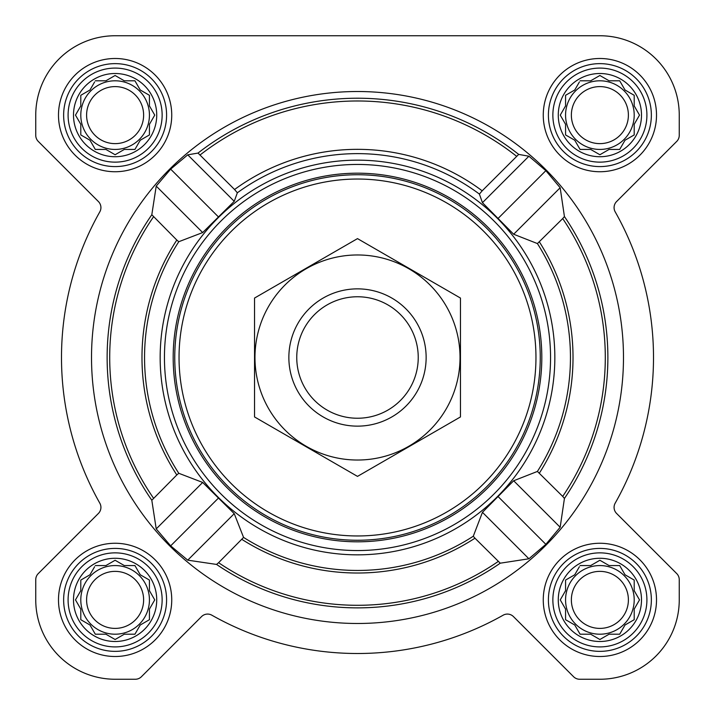 <?xml version="1.0" encoding="UTF-8"?>
<svg xmlns="http://www.w3.org/2000/svg" width="715" height="715" viewBox="0 0 715 715"><rect width="100%" height="100%" fill="white"/><g stroke="black" fill="none" stroke-linecap="round" stroke-linejoin="round"><path stroke-width="1.07" d="M580.071 565.565L590.688 565.565L599.885 560.256L609.082 565.565L619.699 565.565L625.008 574.762L634.205 580.071L634.205 590.688L639.514 599.885L634.205 609.082L634.205 619.699L625.008 625.008L619.699 634.205L609.082 634.205L599.885 639.514L590.688 634.205L580.071 634.205L574.762 625.008L565.565 619.699L565.565 609.082L560.256 599.885L565.565 590.688L565.565 580.071L574.762 574.762L579.365 566.78M558.272 599.885A41.613 41.613 0 0 1 620.692 563.849A41.613 41.613 0 0 1 620.692 635.921A41.613 41.613 0 0 1 558.272 599.885M95.301 565.565L105.918 565.565L115.115 560.256L124.312 565.565L134.929 565.565L140.238 574.762L149.435 580.071L149.435 590.688L154.744 599.885L149.435 609.082L149.435 619.699L140.238 625.008L134.929 634.205L124.312 634.205L115.115 639.514L105.918 634.205L95.301 634.205L89.992 625.008L80.795 619.699L80.795 609.082L75.486 599.885L80.795 590.688L80.795 580.071L89.992 574.762L94.595 566.78M73.502 599.885A41.613 41.613 0 0 1 135.922 563.849A41.613 41.613 0 0 1 135.922 635.921A41.613 41.613 0 0 1 73.502 599.885M95.301 80.795L105.918 80.795L115.115 75.486L124.312 80.795L134.929 80.795L140.238 89.992L149.435 95.301L149.435 105.918L154.744 115.115L149.435 124.312L149.435 134.929L140.238 140.238L134.929 149.435L124.312 149.435L115.115 154.744L105.918 149.435L95.301 149.435L89.992 140.238L80.795 134.929L80.795 124.312L75.486 115.115L80.795 105.918L80.795 95.301L89.992 89.992L94.595 82.011M73.502 115.115A41.613 41.613 0 0 1 135.922 79.079A41.613 41.613 0 0 1 135.922 151.151A41.613 41.613 0 0 1 73.502 115.115M580.071 80.795L590.688 80.795L599.885 75.486L609.082 80.795L619.699 80.795L625.008 89.992L634.205 95.301L634.205 105.918L639.514 115.115L634.205 124.312L634.205 134.929L625.008 140.238L619.699 149.435L609.082 149.435L599.885 154.744L590.688 149.435L580.071 149.435L574.762 140.238L565.565 134.929L565.565 124.312L560.256 115.115L565.565 105.918L565.565 95.301L574.762 89.992L579.365 82.011M558.272 115.115A41.613 41.613 0 0 1 620.692 79.079A41.613 41.613 0 0 1 620.692 151.151A41.613 41.613 0 0 1 558.272 115.115M528.903 558.781L500.25 563.188L474.957 538.198L473.285 536.223L482.446 512.315L528.903 558.781L545.858 544.338L560.167 527.259L564.43 498.453L562.696 496.416L537.412 471.435L513.665 480.757L482.446 512.315M623.48 357.5A265.98 265.98 0 0 0 224.51 127.154A265.98 265.98 0 0 0 224.51 587.846A265.98 265.98 0 0 0 623.48 357.5M528.903 156.219L545.858 170.662L560.167 187.741L564.43 216.547L562.696 218.584L537.412 243.565L513.665 234.243L482.446 202.685L479.399 194.087L482.178 190.816L518.679 154.404L528.903 156.219L482.446 202.685M518.679 154.404A259.277 259.277 0 0 0 198.019 153.073L187.741 154.833L170.662 169.142L156.219 186.097L202.685 232.554L234.243 201.335L237.344 192.8L234.565 189.52A208.154 208.154 0 0 1 482.178 190.816M202.685 232.554L178.777 241.715L176.802 240.043L151.812 214.75L156.219 186.097M156.219 528.903L151.812 500.25L176.802 474.957L178.777 473.285L202.685 482.446L156.219 528.903L170.662 545.858L187.741 560.167L216.547 564.43L218.584 562.696L243.565 537.412L234.243 513.665L202.685 482.446M191.879 464.795A197.34 197.34 0 0 0 554.84 357.5A197.34 197.34 0 0 0 301.56 168.257A197.34 197.34 0 0 0 191.879 464.795M234.565 189.52L198.019 153.073M58.487 115.115A56.628 56.628 0 0 1 143.429 66.075A56.628 56.628 0 0 1 143.429 164.155A56.628 56.628 0 0 1 58.487 115.115M58.487 599.885A56.628 56.628 0 0 1 143.429 550.845A56.628 56.628 0 0 1 143.429 648.925A56.628 56.628 0 0 1 58.487 599.885M543.257 599.885A56.628 56.628 0 0 1 628.199 550.845A56.628 56.628 0 0 1 628.199 648.925A56.628 56.628 0 0 1 543.257 599.885M543.257 115.115A56.628 56.628 0 0 1 628.199 66.075A56.628 56.628 0 0 1 628.199 164.155A56.628 56.628 0 0 1 543.257 115.115M35.75 115.115L35.75 135.332A8.58 8.58 0 0 0 38.261 141.4L98.411 201.55A8.58 8.58 0 0 1 99.814 211.837A296.01 296.01 0 0 0 99.814 503.163A8.58 8.58 0 0 1 98.411 513.45L38.261 573.6A8.58 8.58 0 0 0 35.75 579.668L35.75 599.885A79.365 79.365 0 0 0 115.115 679.25L135.332 679.25A8.58 8.58 0 0 0 141.4 676.739L201.55 616.589A8.58 8.58 0 0 1 211.837 615.186A296.01 296.01 0 0 0 503.163 615.186A8.58 8.58 0 0 1 513.45 616.589L573.6 676.739A8.58 8.58 0 0 0 579.668 679.25L599.885 679.25A79.365 79.365 0 0 0 679.25 599.885L679.25 579.668A8.58 8.58 0 0 0 676.739 573.6L616.589 513.45A8.58 8.58 0 0 1 615.186 503.163A296.01 296.01 0 0 0 615.186 211.837A8.58 8.58 0 0 1 616.589 201.55L676.739 141.4A8.58 8.58 0 0 0 679.25 135.332L679.25 115.115A79.365 79.365 0 0 0 599.885 35.75L115.115 35.75A79.365 79.365 0 0 0 35.75 115.115L35.75 135.332M38.261 573.6L98.411 513.45A8.58 8.58 0 0 0 99.814 503.163M35.75 579.668L35.75 599.885M115.115 679.25L135.332 679.25M513.45 616.589L573.6 676.739M579.668 679.25L599.885 679.25M679.25 599.885L679.25 579.668M615.186 503.163A8.58 8.58 0 0 0 616.589 513.45M616.589 201.55L676.739 141.4M679.25 135.332L679.25 115.115M599.885 35.75L482.607 35.75M339.643 35.75L115.115 35.75M560.167 187.741L513.665 234.243M545.858 170.662L498.275 218.245M218.245 498.275L170.662 545.858M234.243 513.665L187.741 560.167M187.741 154.833L234.243 201.335M170.662 169.142L218.245 216.725M498.275 496.755L545.858 544.338M513.665 480.757L560.167 527.259M179.045 357.5A178.455 178.455 0 0 1 446.732 202.953A178.455 178.455 0 0 1 446.732 512.047A178.455 178.455 0 0 1 179.045 357.5M174.755 357.5A182.745 182.745 0 0 1 448.877 199.235A182.745 182.745 0 0 1 448.877 515.765A182.745 182.745 0 0 1 174.755 357.5M173.182 357.5A184.318 184.318 0 0 1 449.655 197.876A184.318 184.318 0 0 1 449.655 517.124A184.318 184.318 0 0 1 173.182 357.5M164.45 357.5A193.05 193.05 0 0 1 454.025 190.315A193.05 193.05 0 0 1 454.025 524.685A193.05 193.05 0 0 1 164.45 357.5M552.865 115.115A47.02 47.02 0 0 1 623.4 74.396A47.02 47.02 0 0 1 623.4 155.834A47.02 47.02 0 0 1 552.865 115.115M548.405 115.115A51.48 51.48 0 0 1 625.625 70.535A51.48 51.48 0 0 1 625.625 159.695A51.48 51.48 0 0 1 548.405 115.115M68.095 115.115A47.02 47.02 0 0 1 138.63 74.396A47.02 47.02 0 0 1 138.63 155.834A47.02 47.02 0 0 1 68.095 115.115M63.635 115.115A51.48 51.48 0 0 1 140.855 70.535A51.48 51.48 0 0 1 140.855 159.695A51.48 51.48 0 0 1 63.635 115.115M68.095 599.885A47.02 47.02 0 0 1 138.63 559.166A47.02 47.02 0 0 1 138.63 640.604A47.02 47.02 0 0 1 68.095 599.885M63.635 599.885A51.48 51.48 0 0 1 140.855 555.305A51.48 51.48 0 0 1 140.855 644.465A51.48 51.48 0 0 1 63.635 599.885M552.865 599.885A47.02 47.02 0 0 1 623.4 559.166A47.02 47.02 0 0 1 623.4 640.604A47.02 47.02 0 0 1 552.865 599.885M548.405 599.885A51.48 51.48 0 0 1 625.625 555.305A51.48 51.48 0 0 1 625.625 644.465A51.48 51.48 0 0 1 548.405 599.885M560.962 113.9L560.256 115.115M564.859 123.096L565.565 124.312M565.565 134.929L566.78 135.636M579.365 148.22L580.071 149.435L590.688 149.435L591.904 150.141M607.866 150.141L609.082 149.435M619.699 149.435L620.405 148.22M632.99 135.636L634.205 134.929L634.205 124.312L639.514 115.115L634.205 105.918M626.224 90.698L625.008 89.992M620.405 82.011L619.699 80.795L609.082 80.795L599.885 75.486M591.904 80.089L590.688 80.795M574.762 89.992L573.546 90.698M565.565 95.301L565.565 105.918M634.205 115.115A34.32 34.32 0 0 0 599.885 80.795A34.32 34.32 0 0 0 565.565 115.115A34.32 34.32 0 0 0 599.885 149.435A34.32 34.32 0 0 0 634.205 115.115M571.365 115.115A28.52 28.52 0 0 1 614.14 90.421A28.52 28.52 0 0 1 614.14 139.809A28.52 28.52 0 0 1 571.365 115.115M80.795 95.301L80.795 105.918L75.486 115.115L80.795 124.312M80.795 134.929L82.011 135.636M94.595 148.22L95.301 149.435L105.918 149.435L107.134 150.141M123.096 150.141L124.312 149.435M134.929 149.435L135.636 148.22M140.238 140.238L141.454 139.532M149.435 134.929L149.435 124.312L150.141 123.096M150.141 107.134L149.435 105.918M141.454 90.698L140.238 89.992M135.636 82.011L134.929 80.795L124.312 80.795L115.115 75.486M107.134 80.089L105.918 80.795M89.992 89.992L88.776 90.698M149.435 115.115A34.32 34.32 0 0 0 115.115 80.795A34.32 34.32 0 0 0 80.795 115.115A34.32 34.32 0 0 0 115.115 149.435A34.32 34.32 0 0 0 149.435 115.115M80.795 580.071L80.795 590.688L75.486 599.885L80.795 609.082M80.795 619.699L82.011 620.405M94.595 632.99L95.301 634.205L105.918 634.205L115.115 639.514L124.312 634.205M134.929 634.205L135.636 632.99M140.238 625.008L141.454 624.302M149.435 619.699L149.435 609.082L150.141 607.866M150.141 591.904L149.435 590.688M141.454 575.468L140.238 574.762M135.636 566.78L134.929 565.565L124.312 565.565L123.096 564.859M107.134 564.859L105.918 565.565M89.992 574.762L88.776 575.468M149.435 599.885A34.32 34.32 0 0 0 115.115 565.565A34.32 34.32 0 0 0 80.795 599.885A34.32 34.32 0 0 0 115.115 634.205A34.32 34.32 0 0 0 149.435 599.885M565.565 580.071L565.565 590.688L564.859 591.904M560.256 599.885L560.962 601.101M565.565 619.699L566.78 620.405M579.365 632.99L580.071 634.205L590.688 634.205L599.885 639.514L609.082 634.205M619.699 634.205L620.405 632.99M632.99 620.405L634.205 619.699L634.205 609.082L639.514 599.885L634.205 590.688M626.224 575.468L625.008 574.762M620.405 566.78L619.699 565.565L609.082 565.565L607.866 564.859M591.904 564.859L590.688 565.565M574.762 574.762L573.546 575.468M634.205 599.885A34.32 34.32 0 0 0 599.885 565.565A34.32 34.32 0 0 0 565.565 599.885A34.32 34.32 0 0 0 599.885 634.205A34.32 34.32 0 0 0 634.205 599.885M86.595 115.115A28.52 28.52 0 0 1 129.37 90.421A28.52 28.52 0 0 1 129.37 139.809A28.52 28.52 0 0 1 86.595 115.115M86.595 599.885A28.52 28.52 0 0 1 129.37 575.191A28.52 28.52 0 0 1 129.37 624.579A28.52 28.52 0 0 1 86.595 599.885M571.365 599.885A28.52 28.52 0 0 1 614.14 575.191A28.52 28.52 0 0 1 614.14 624.579A28.52 28.52 0 0 1 571.365 599.885M296.752 357.5A60.748 60.748 0 0 1 387.87 304.894A60.748 60.748 0 0 1 387.87 410.106A60.748 60.748 0 0 1 296.752 357.5M288.86 357.5A68.64 68.64 0 0 1 391.82 298.057A68.64 68.64 0 0 1 391.82 416.943A68.64 68.64 0 0 1 288.86 357.5M357.5 254.969A102.531 102.531 0 0 1 446.294 408.766A102.531 102.531 0 0 1 268.706 408.766A102.531 102.531 0 0 1 357.5 254.969M460.46 416.943L460.46 298.057L357.5 238.613L254.54 298.057L254.54 416.943L357.5 476.387L460.46 416.943M564.43 498.453A250.366 250.366 0 0 0 564.43 216.547M151.812 214.75A250.366 250.366 0 0 0 151.812 500.25M216.547 564.43A250.366 250.366 0 0 0 500.25 563.188M153.537 216.779A247.801 247.801 0 0 0 153.537 498.221M176.802 240.043A215.519 215.519 0 0 0 176.802 474.957M178.777 241.715A212.954 212.954 0 0 0 178.777 473.285M243.565 537.412A212.954 212.954 0 0 0 473.285 536.223M537.412 471.435A212.954 212.954 0 0 0 537.412 243.565M237.344 192.8A203.873 203.873 0 0 1 479.399 194.087M562.696 496.416A247.801 247.801 0 0 0 562.696 218.584M539.387 473.107A215.519 215.519 0 0 0 539.387 241.893M200.048 154.994A256.515 256.515 0 0 1 516.659 156.335M218.584 562.696A247.801 247.801 0 0 0 498.221 561.463M241.893 539.387A215.519 215.519 0 0 0 474.957 538.198"/></g></svg>
